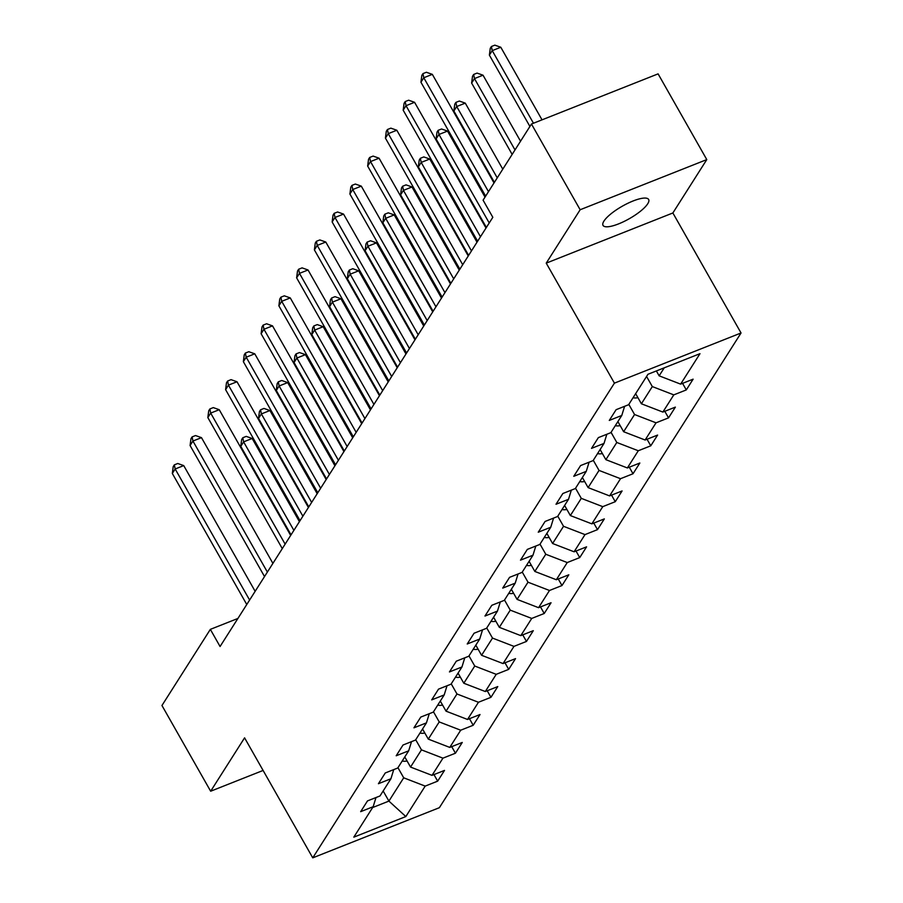 <?xml version="1.0" encoding="UTF-8"?>
<svg xmlns="http://www.w3.org/2000/svg" width="903" height="903" viewBox="0 0 903 903"><rect width="100%" height="100%" fill="white"/><g stroke="black" fill="none" stroke-linecap="round" stroke-linejoin="round"><path stroke-width="1.35" d="M603.926 221.111A26.232 7.168 150.4 0 0 603.023 225.389A26.232 7.168 150.4 0 0 623.905 221.54A26.232 7.168 150.4 0 0 647.733 203.762A26.232 7.168 150.4 0 0 648.636 199.473A26.232 7.168 150.4 0 0 627.754 203.333A26.232 7.168 150.4 0 0 603.926 221.111M706.789 159.594L580.155 209.744L546.236 263.134L672.87 212.973L706.789 159.594L658.095 73.865L531.461 124.027L483.082 200.161L492.824 217.307L220.072 646.514L210.343 629.368L161.953 705.503L210.659 791.22L263.1 770.451M672.87 212.973L741.047 332.981L439.377 807.688L312.754 857.85L614.412 383.143L741.047 332.981M405.831 816.56L425.189 786.107L437.673 781.151L444.502 770.406L432.018 775.361L442.944 758.159L455.439 753.215L462.268 742.458L449.773 747.413L460.699 730.211L473.195 725.267L480.024 714.521L467.528 719.465L478.455 702.263L490.95 697.319L497.779 686.573L485.295 691.517L496.221 674.327L508.705 669.371L515.534 658.626L503.05 663.57L513.976 646.379L526.472 641.435L533.301 630.678L520.805 635.633L531.732 618.431L544.227 613.487L551.056 602.741L538.56 607.685L549.487 590.483L561.982 585.539L568.811 574.793L556.327 579.737L567.253 562.546L579.737 557.591L586.578 546.846L574.082 551.789L585.009 534.599L597.504 529.643L604.333 518.898L591.837 523.853L602.764 506.651L615.259 501.707L622.088 490.95L609.593 495.905L620.519 478.703L633.014 473.759L639.843 463.013L627.359 467.957L638.286 450.755L650.77 445.811L657.61 435.065L645.114 440.009L656.041 422.818L668.536 417.863L675.365 407.118L662.87 412.061L673.796 394.871L686.291 389.927L693.12 379.17L680.625 384.125L699.983 353.671L647.959 374.271L628.612 404.725L616.117 409.68L609.288 420.426L621.772 415.47L610.846 432.672L598.362 437.616L591.521 448.373L604.017 443.418L593.09 460.62L580.595 465.564L573.766 476.31L586.261 471.366L575.335 488.568L562.84 493.512L556.011 504.258L568.506 499.314L557.58 516.505L545.085 521.46L538.256 532.206L550.74 527.262L539.813 544.453L527.329 549.396L520.489 560.153L532.984 555.198L522.058 572.4L509.563 577.344L502.734 588.09L515.229 583.146L504.303 600.348L491.808 605.292L484.979 616.038L497.474 611.094L486.548 628.285L474.052 633.24L467.223 643.986L479.707 639.042L468.781 656.233L456.297 661.188L449.457 671.934L461.952 666.978L451.026 684.181L438.531 689.124L431.702 699.881L444.197 694.926L433.271 712.128L420.775 717.072L413.946 727.818L426.442 722.874L415.504 740.065L403.02 745.02L396.191 755.766L408.675 750.822L397.749 768.013L385.265 772.968L378.425 783.714L390.92 778.758L379.994 795.961L367.498 800.905L360.669 811.662L373.165 806.706L353.807 837.16L405.831 816.56L388.911 801.096L403.709 777.81L397.952 767.697M646.571 376.461L652.316 386.574L641.39 403.776L635.644 393.652M624.605 406.316L621.772 415.47M673.796 394.871L652.316 386.574M662.87 412.061L641.39 403.776M628.815 404.409L634.561 414.522L623.634 431.724L617.889 421.599M606.839 434.264L604.017 443.418M656.041 422.818L634.561 414.522M645.114 440.009L623.634 431.724M611.049 432.345L616.805 442.47L605.868 459.661L600.123 449.547M589.083 462.201L586.261 471.366M638.286 450.755L616.805 442.47M627.359 467.957L605.868 459.661M593.294 460.293L599.039 470.418L588.113 487.609L582.367 477.495M571.328 490.148L568.506 499.314M620.519 478.703L599.039 470.418M609.593 495.905L588.113 487.609M575.538 488.241L581.284 498.354L570.357 515.557L564.612 505.443M553.573 518.096L550.74 527.262M602.764 506.651L581.284 498.354M591.837 523.853L570.357 515.557M557.783 516.189L563.528 526.302L552.602 543.504L546.857 533.38M535.806 546.044L532.984 555.198M585.009 534.599L563.528 526.302M574.082 551.789L552.602 543.504M540.017 544.137L545.773 554.25L534.836 571.441L529.09 561.327M518.051 573.981L515.229 583.146M567.253 562.546L545.773 554.25M556.327 579.737L534.836 571.441M522.261 572.073L528.007 582.198L517.08 599.389L511.335 589.275M500.296 601.929L497.474 611.094M549.487 590.483L528.007 582.198M538.56 607.685L517.08 599.389M504.506 600.021L510.251 610.135L499.325 627.337L493.58 617.223M482.541 629.876L479.707 639.042M531.732 618.431L510.251 610.135M520.805 635.633L499.325 627.337M486.751 627.969L492.496 638.082L481.57 655.285L475.813 645.16M464.774 657.824L461.952 666.978M513.976 646.379L492.496 638.082M503.05 663.57L481.57 655.285M468.984 655.917L474.741 666.03L463.803 683.232L458.058 673.107M447.019 685.772L444.197 694.926M496.221 674.327L474.741 666.03M485.295 691.517L463.803 683.232M451.229 683.853L456.974 693.978L446.048 711.169L440.303 701.055M429.264 713.709L426.442 722.874M478.455 702.263L456.974 693.978M467.528 719.465L446.048 711.169M433.474 711.801L439.219 721.926L428.293 739.117L422.548 729.003M411.508 741.656L408.675 750.822M460.699 730.211L439.219 721.926M449.773 747.413L428.293 739.117M415.719 739.749L421.464 749.862L410.538 767.065L404.781 756.951M393.742 769.604L390.92 778.758M442.944 758.159L421.464 749.862M432.018 775.361L410.538 767.065M383.154 790.983L388.911 801.096L372.634 807.542M375.987 797.552L373.165 806.706M425.189 786.107L403.709 777.81M580.155 209.744L531.461 124.027M546.236 263.134L614.412 383.143M312.754 857.85L244.578 737.841L210.659 791.22M237.907 618.453L210.343 629.368M656.368 370.941L659.145 375.829L664.236 367.826M680.625 384.125L659.145 375.829M437.673 781.151L433.948 774.593M455.439 753.215L451.703 746.646M473.195 725.267L469.458 718.698M490.95 697.319L487.225 690.75M508.705 669.371L504.98 662.813M526.472 641.435L522.735 634.865M544.227 613.487L540.491 606.918M561.982 585.539L558.257 578.97M579.737 557.591L576.012 551.033M597.504 529.643L593.768 523.085M615.259 501.707L611.534 495.137M633.014 473.759L629.289 467.19M650.77 445.811L647.045 439.242M668.536 417.863L664.8 411.305M686.291 389.927L682.566 383.357M255.154 591.33L183.727 465.598L175.171 468.984L249.612 600.032M172.326 473.465L173.207 466.648L174.347 464.853L175.171 468.984L172.326 473.465L246.767 604.513M174.347 464.853L177.767 463.499L183.727 465.598M407.061 760.947A10.859 9.29 -147.6 0 1 402.196 761.026M299.424 521.652L252.174 438.486L243.618 441.872L240.774 446.353L291.037 534.836M404.363 757.617A10.859 9.29 32.4 0 0 405.255 757.764M293.893 530.366L243.618 441.872L242.794 437.741L246.226 436.386L252.174 438.486M240.774 446.353L241.665 439.535L242.794 437.741M272.909 563.382L201.482 437.65L192.926 441.036L267.378 572.084M190.082 445.518L190.973 438.7L192.102 436.905L192.926 441.036L190.082 445.518L264.523 576.565M192.102 436.905L195.533 435.551L201.482 437.65M290.664 535.434L219.237 409.702L210.681 413.089L285.134 544.148M207.837 417.57L208.728 410.752L209.868 408.957L210.681 413.089L207.837 417.57L282.289 548.618M209.868 408.957L213.289 407.603L219.237 409.702M424.816 732.999A10.859 9.29 -147.6 0 1 419.951 733.078M317.179 493.704L269.929 410.538L261.373 413.924L258.529 418.405L308.803 506.899M422.119 729.669A10.859 9.29 32.4 0 0 423.01 729.827M311.648 502.418L261.373 413.924L260.561 409.793L263.981 408.438L269.929 410.538M258.529 418.405L259.421 411.587L260.561 409.793M442.572 705.051A10.859 9.29 -147.6 0 1 437.707 705.13M334.934 465.767L287.685 382.59L279.129 385.976L276.284 390.457L326.559 478.951M439.874 701.733A10.859 9.29 32.4 0 0 440.766 701.879M329.403 474.47L279.129 385.976L278.316 381.845L281.736 380.49L287.685 382.59M276.284 390.457L277.176 383.64L278.316 381.845M308.42 507.486L237.004 381.755L228.436 385.141L302.889 516.2M225.592 389.622L226.484 382.804L227.624 381.021L228.436 385.141L225.592 389.622L300.044 520.67M227.624 381.021L231.044 379.655L237.004 381.755M326.186 479.538L254.759 353.807L246.203 357.204L320.644 488.252M243.358 361.674L244.239 354.856L245.379 353.073L246.203 357.204L243.358 361.674L317.8 492.733M245.379 353.073L248.799 351.719L254.759 353.807M343.941 451.602L272.514 325.87L263.958 329.256L338.411 460.304M261.114 333.738L262.005 326.92L263.134 325.125L263.958 329.256L261.114 333.738L335.555 464.785M263.134 325.125L266.566 323.771L272.514 325.87M460.338 677.115A10.859 9.29 -147.6 0 1 455.473 677.182M352.701 437.82L305.451 354.642L296.895 358.039L294.051 362.509L344.314 451.003M457.629 673.785A10.859 9.29 32.4 0 0 458.532 673.931M347.158 446.522L296.895 358.039L296.071 353.908L299.491 352.554L305.451 354.642M294.051 362.509L294.931 355.692L296.071 353.908M478.093 649.167A10.859 9.29 -147.6 0 1 473.228 649.246M370.456 409.872L323.206 326.705L314.65 330.092L311.806 334.573L362.069 423.055M475.396 645.837A10.859 9.29 32.4 0 0 476.287 645.984M364.925 418.586L314.65 330.092L313.826 325.96L317.258 324.606L323.206 326.705M311.806 334.573L312.698 327.755L313.826 325.96M495.849 621.219A10.859 9.29 -147.6 0 1 490.984 621.298M388.211 381.924L340.962 298.758L332.406 302.144L329.561 306.625L379.836 395.119M493.151 617.889A10.859 9.29 32.4 0 0 494.043 618.036M382.68 390.638L332.406 302.144L331.593 298.013L335.013 296.658L340.962 298.758M329.561 306.625L330.453 299.807L331.593 298.013M361.697 423.654L290.269 297.922L281.713 301.309L356.166 432.356M278.869 305.79L279.761 298.972L280.901 297.177L281.713 301.309L278.869 305.79L353.321 436.838M280.901 297.177L284.321 295.823L290.269 297.922M513.604 593.271A10.859 9.29 -147.6 0 1 508.739 593.35M405.966 353.976L358.717 270.81L350.161 274.196L347.316 278.677L397.591 367.171M510.906 589.941A10.859 9.29 32.4 0 0 511.798 590.099M400.435 362.69L350.161 274.196L349.348 270.065L352.768 268.71L358.717 270.81M347.316 278.677L348.208 271.859L349.348 270.065M379.452 395.706L308.036 269.974L299.48 273.361L373.921 404.42M296.624 277.842L297.516 271.024L298.656 269.229L299.48 273.361L296.624 277.842L371.077 408.89M298.656 269.229L302.076 267.875L308.036 269.974M531.37 565.323A10.859 9.29 -147.6 0 1 526.505 565.402M423.733 326.039L376.483 242.862L367.927 246.248L365.083 250.729L415.346 339.223M528.661 562.005A10.859 9.29 32.4 0 0 529.564 562.151M418.191 334.742L367.927 246.248L367.103 242.128L370.523 240.762L376.483 242.862M365.083 250.729L365.963 243.912L367.103 242.128M397.218 367.758L325.791 242.027L317.235 245.424L391.676 376.472M314.391 249.894L315.271 243.076L316.411 241.293L317.235 245.424L314.391 249.894L388.832 380.953M316.411 241.293L319.831 239.938L325.791 242.027M549.126 537.387A10.859 9.29 -147.6 0 1 544.261 537.454M441.488 298.092L394.239 214.914L385.683 218.312L382.838 222.781L433.101 311.275M546.428 534.057A10.859 9.29 32.4 0 0 547.32 534.204M435.957 306.794L385.683 218.312L384.859 214.18L388.29 212.826L394.239 214.914M382.838 222.781L383.73 215.964L384.859 214.18M414.974 339.821L343.546 214.09L334.99 217.476L409.443 348.524M332.146 221.957L333.038 215.14L334.166 213.345L334.99 217.476L332.146 221.957L406.587 353.005M334.166 213.345L337.598 211.991L343.546 214.09M566.881 509.439A10.859 9.29 -147.6 0 1 562.016 509.518M459.243 270.144L411.994 186.977L403.438 190.364L400.593 194.845L450.868 283.328M564.183 506.109A10.859 9.29 32.4 0 0 565.075 506.256M453.712 278.858L403.438 190.364L402.625 186.232L406.045 184.878L411.994 186.977M400.593 194.845L401.485 188.027L402.625 186.232M432.729 311.874L361.302 186.142L352.746 189.528L427.198 320.576M349.901 194.01L350.793 187.192L351.933 185.397L352.746 189.528L349.901 194.01L424.354 325.057M351.933 185.397L355.353 184.043L361.302 186.142M584.636 481.491A10.859 9.29 -147.6 0 1 579.782 481.57M476.998 242.196L429.76 159.03L421.193 162.416L418.349 166.897L468.623 255.391M581.938 478.161A10.859 9.29 32.4 0 0 582.83 478.319M471.468 250.91L421.193 162.416L420.38 158.285L423.8 156.93L429.76 159.03M418.349 166.897L419.24 160.079L420.38 158.285M450.484 283.926L379.068 158.194L370.512 161.581L444.953 292.64M367.656 166.062L368.548 159.244L369.688 157.449L370.512 161.581L367.656 166.062L442.109 297.11M369.688 157.449L373.108 156.095L379.068 158.194M602.403 453.543A10.859 9.29 -147.6 0 1 597.538 453.622M485.024 197.114L447.516 131.082L438.96 134.468L436.115 138.949L486.378 227.443M599.694 450.225A10.859 9.29 32.4 0 0 600.597 450.371M489.223 222.962L438.96 134.468L438.136 130.337L441.556 128.982L447.516 131.082M436.115 138.949L436.996 132.131L438.136 130.337M468.251 255.978L396.823 130.246L388.267 133.644L462.708 264.692M385.423 138.114L386.303 131.296L387.443 129.513L388.267 133.644L385.423 138.114L459.864 269.173M387.443 129.513L390.864 128.147L396.823 130.246M620.158 425.606A10.859 9.29 -147.6 0 1 615.293 425.674M502.779 169.166L465.271 103.134L456.715 106.531L453.87 111.001L494.404 182.35M617.46 422.277A10.859 9.29 32.4 0 0 618.352 422.423M497.248 177.88L456.715 106.531L455.891 102.4L459.322 101.046L465.271 103.134M453.87 111.001L454.762 104.184L455.891 102.4M486.006 228.03L414.579 102.31L406.023 105.696L480.475 236.744M403.178 110.177L404.07 103.36L405.199 101.565L406.023 105.696L403.178 110.177L477.619 241.225M405.199 101.565L408.63 100.21L414.579 102.31M637.913 397.659A10.859 9.29 -147.6 0 1 633.048 397.738M520.534 141.218L483.026 75.197L474.47 78.584L471.626 83.065L512.159 154.413M635.215 394.329A10.859 9.29 32.4 0 0 636.107 394.476M515.003 149.932L474.47 78.584L473.657 74.452L477.077 73.098L483.026 75.197M471.626 83.065L472.517 76.247L473.657 74.452M494.02 182.948L432.334 74.362L423.778 77.748L488.489 191.65M420.933 82.229L421.825 75.412L422.965 73.617L423.778 77.748L420.933 82.229L485.645 196.132M422.965 73.617L426.385 72.263L432.334 74.362M542.026 119.839L500.793 47.249L492.237 50.636L489.381 55.117L529.914 126.465M533.47 123.237L492.237 50.636L491.413 46.505L494.833 45.15L500.793 47.249M489.381 55.117L490.273 48.299L491.413 46.505"/></g></svg>
